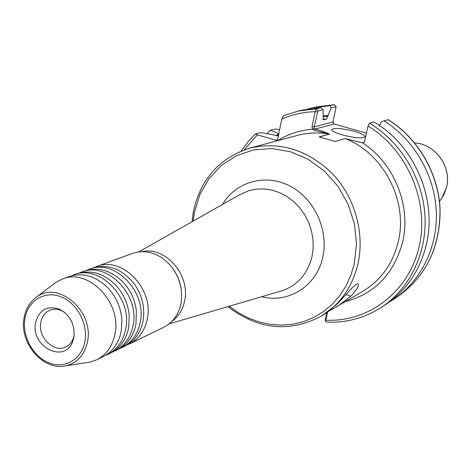 <?xml version="1.0" encoding="UTF-8"?>
<svg xmlns="http://www.w3.org/2000/svg" width="471" height="471" viewBox="0 0 471 471"><rect width="100%" height="100%" fill="white"/><g stroke="black" fill="none" stroke-linecap="round" stroke-linejoin="round"><path stroke-width="0.71" d="M86.858 270.183L89.107 269.259C114.477 258.355 147.135 291.755 140.24 322.229C137.785 334.133 131.762 342.535 122.183 347.439L119.975 348.399M79.216 272.98L81.507 272.038C107.041 261.058 139.969 294.805 133.058 325.543C130.597 337.554 124.544 346.026 114.9 350.96L112.646 351.937M71.427 275.835L73.759 274.87C99.458 263.807 132.657 297.907 125.733 328.929C123.267 341.045 117.179 349.588 107.476 354.557L105.18 355.546M94.359 267.44L96.567 266.533C121.777 255.706 154.164 288.77 147.288 318.973C144.838 330.772 138.851 339.108 129.331 343.977L127.164 344.919M74.183 335.234L73.229 338.637C71.645 342.6 69.096 345.396 65.575 347.033C53.747 353.067 37.768 337.23 40.765 322.6C41.901 316.512 44.975 312.379 49.991 310.195C53.617 308.811 57.403 308.929 61.348 310.548L64.445 312.232M73.941 337.118L72.799 341.287C64.974 364.213 30.568 346.833 35.555 322.859C38.975 309.989 46.835 305.373 59.146 309.017C70.073 314.905 75.001 324.272 73.941 337.118M122.183 347.439L125.056 346.044C134.618 341.157 140.623 332.779 143.078 320.922L143.796 313.521L143.272 305.915C141.954 297.484 138.727 289.859 133.599 283.042C121.353 268.523 107.523 263.566 92.104 268.164L89.107 269.259M114.9 350.96L117.827 349.547C127.447 344.619 133.487 336.176 135.948 324.213L136.378 310.96C135.183 301.063 131.45 292.232 125.174 284.484C112.922 270.925 99.387 266.409 84.562 270.919L81.507 272.038M107.476 354.557L110.461 353.109C120.14 348.157 126.216 339.638 128.683 327.569L129.254 315.888C128.247 304.637 124.056 294.728 116.678 286.162C104.456 273.445 91.186 269.3 76.879 273.728L73.759 274.87M96.596 359.82L102.949 356.741C112.693 351.755 118.804 343.171 121.271 330.989L121.93 320.757C121.153 308.228 116.537 297.319 108.089 288.04C95.913 276.053 82.896 272.238 69.043 276.595L62.413 279.015C88.342 267.846 121.948 302.459 115.001 333.886C112.528 346.161 106.393 354.804 96.596 359.82L89.731 362.17L86.105 362.717M52.987 284.561L55.943 282.306L62.413 279.015M342.199 134.883C355.222 138.138 362.823 138.721 365.001 136.625C364.613 135.1 361.069 133.352 354.375 131.374C341.463 128.147 333.904 127.582 331.708 129.684C332.073 131.168 335.57 132.904 342.199 134.883M328.517 311.425L363.5 290.872C381.104 279.998 392.637 263.813 398.101 242.312C408.557 201.659 383.682 153.157 345.108 138.574L335.211 141.512L319.173 136.878L329.306 134.041L314.304 130.267L312.479 129.29L312.008 126.575L315.17 111.662L316.247 108.842L320.992 107.753L323.094 109.79L323.271 119.84L326.303 119.086L327.787 116.308L331.06 107.93L329.906 105.716L334.481 104.674L336.1 106.805M173.77 269.695L178.132 277.654L180.817 286.327M96.567 266.533L132.292 253.48C142.519 250.03 152.657 251.661 162.719 258.361C176.978 269.547 183.154 284.154 181.253 302.176L181.041 303.389C178.615 314.687 172.792 322.694 163.572 327.41L129.331 343.977M142.101 251.691C165.203 246.027 190.602 275.064 184.65 300.775C182.783 309.8 178.468 316.742 171.703 321.599M345.108 138.574L362.423 142.825C394.256 163.007 411.595 206.31 402.452 242.7C393.744 273.987 374.828 293.598 345.714 301.534M369.488 123.202L373.856 121.971C414.804 145.451 437.853 200.146 426.049 245.827C419.449 271.378 405.914 290.996 385.449 304.678L381.269 307.41C409.593 288.906 427.079 253.28 424.96 215.765C422.758 178.268 400.862 141.901 369.488 123.202L368.004 126.075L364.525 141.641L363.447 142.848L362.423 142.825M323.094 109.79L317.89 111.003L316.247 108.842L298.202 111.062L283.377 115.76L281.805 119.016L277.678 139.128L276.595 140.329L257.354 134.889L255.476 133.905L260.787 132.551L278.355 135.819M278.779 133.776L270.431 130.173L275.3 128.966L279.615 129.69M276.147 135.73L278.555 133.711M307.645 109.054L312.208 107.894L329.906 105.716M266.845 133.74L270.431 130.173M323.106 115.837L327.946 115.572M283.377 115.76L298.202 111.062L303.071 109.961L320.992 107.753M388.045 119.64C417.877 138.186 438.301 173.234 439.985 209.148C440.197 247.458 425.955 276.73 397.253 296.96C426.037 276.642 440.32 247.346 440.102 209.071C438.424 173.198 418.065 138.227 388.245 119.669L383.924 120.811C413.98 139.516 434.562 174.865 436.281 211.067C437.912 247.293 420.78 281.581 393.291 299.55L389.34 301.988M383.924 120.811L381.145 121.954L379.661 125.686M327.592 312.102L325.785 320.186L325.903 321.64L326.362 322.123M337.254 306.609L350.795 296.194C356.847 289.812 359.291 285.744 358.119 284.001C356.07 282.064 345.172 296.065 336.2 304.884L321.263 316.2C339.974 304.643 352.19 287.281 357.907 264.113C364.895 233.416 355.052 197.844 332.856 174.17C308.093 149.925 280.51 141.212 250.113 148.035C219.451 157.785 200.534 179.009 193.363 211.715L192.021 221.723M317.89 111.003L314.216 126.852L314.451 128.206L315.317 128.977C321.016 130.679 325.732 132.38 329.464 134.082L319.332 136.92M366.414 133.169L334.169 124.003L333.009 121.971L336.123 106.846L331.06 107.93M325.273 320.274L326.803 312.662M317.377 111.945L315.17 111.662C303.448 111.998 292.326 114.447 281.805 119.016M314.451 128.206L312.479 129.29C299.791 130.22 288.164 134.017 277.607 140.694M334.169 124.003L315.317 128.977L314.304 130.267M325.273 319.503L325.785 320.186C368.098 322.441 408.522 292.238 419.019 247.234C429.74 202.342 407.621 149.802 368.004 126.075M330.972 309.524L330.86 310.024M33.547 299.468L36.868 296.83C58.451 280.339 94.123 311.278 87.524 341.434C84.721 354.692 77.556 362.8 66.028 365.755L89.731 362.17M84.951 341.21C88.189 323.341 76.449 302.188 60.188 296.495C43.968 290.536 27.542 301.216 24.875 318.885C21.966 336.471 33.229 356.941 49.161 362.923C65.039 369.17 81.948 359.173 84.951 341.21M229.218 306.238L238.756 312.927L248.971 318.255L259.674 322.117L270.69 324.425L281.817 325.125L292.856 324.189L303.589 321.611L313.821 317.425L323.347 311.684L331.978 304.49L339.532 295.959L345.855 286.25L350.795 275.541L354.251 264.031L356.506 244.161L354.428 223.843L348.116 204.184L337.907 186.263L324.354 171.044L308.228 159.333L290.407 151.721L271.861 148.553L253.563 149.919L236.448 155.671L221.341 165.433L208.953 178.65L199.839 194.623L194.37 212.556L193.157 221.076M280.115 291.308L282.323 290.66C297.802 285.149 307.704 273.757 312.038 256.483L313.174 248.093L312.991 239.486L311.49 230.908L308.717 222.595L304.737 214.788L299.674 207.705L293.657 201.535L286.874 196.454L279.509 192.592L271.761 190.054L263.86 188.906L256.018 189.159L248.441 190.796L239.274 194.935M222.565 204.408C235.7 181.871 265.032 173.263 289.524 185.833C314.092 198.185 328.929 229.842 322.812 256.936C316.918 285.915 288.446 303.766 261.658 296.724M446.455 187.635C452.036 167.123 435.457 143.832 414.704 142.966C435.351 143.773 452.036 167.193 446.42 187.711L443.729 195.059L439.49 201.506M329.464 134.082L329.306 134.041C318.496 132.192 307.957 132.622 297.696 135.33L250.113 148.035M277.066 135.866L278.614 134.576M312.208 107.894L316.824 106.852L334.404 104.686L336 106.776M323.106 116.573L327.787 116.308M322.847 119.287L326.303 119.086M244.131 149.902L257.354 134.889M312.008 126.575L314.216 126.852L333.009 121.971M362.558 142.86L364.189 142.348M275.829 140.317L277.26 139.934M350.795 296.194L345.914 294.581M73.229 338.637L72.799 341.287M66.028 365.755C43.526 371.36 19.246 343.247 24.015 318.225C25.581 308.899 29.867 301.764 36.868 296.83L55.943 282.306M280.092 291.313L169.195 323.854M138.739 251.92L239.25 194.947M316.824 106.852L334.481 104.674M241.217 151.014L247.858 142.024L255.476 133.905M393.291 299.55L397.253 296.96M326.303 322.117C346.12 323.047 364.442 318.143 381.269 307.41M446.449 187.664L441.58 198.733M325.903 321.64L325.237 320.198M227.964 306.609C258.096 329.665 289.194 332.862 321.263 316.2M61.348 310.548L59.146 309.017M358.119 284.001L357.795 283.895"/></g></svg>
